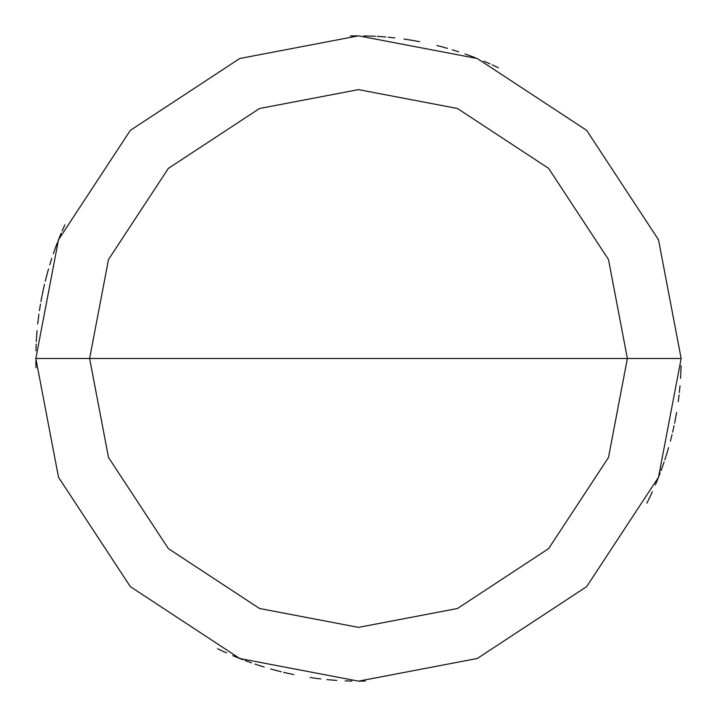 <?xml version="1.0" encoding="UTF-8"?>
<svg xmlns="http://www.w3.org/2000/svg" width="717" height="717" viewBox="0 0 717 717"><rect width="100%" height="100%" fill="white"/><g stroke="black" fill="none" stroke-linecap="round" stroke-linejoin="round"><path stroke-width="1.08" d="M358.5 358.5L627.375 358.5L608.5 457.473L548.622 548.622L457.473 608.5L358.5 627.375L259.527 608.5L168.378 548.622L108.5 457.473L89.625 358.5L681.15 358.5L658.493 239.738L586.649 130.351L477.262 58.507L358.5 35.85L239.738 58.507L130.351 130.351L58.507 239.738L35.85 358.5L89.625 358.5L108.5 259.527L168.378 168.378L259.527 108.5L358.5 89.625L457.473 108.5L548.622 168.378L608.5 259.527L627.375 358.5L608.5 259.527L548.622 168.378L457.473 108.5L358.5 89.625L259.527 108.5L168.378 168.378L108.5 259.527L89.625 358.5L358.5 358.5M681.15 358.5L658.493 239.738L586.649 130.351L477.262 58.507L358.5 35.85L239.738 58.507L130.351 130.351L58.507 239.738L35.85 358.5L89.625 358.5L108.5 457.473L168.378 548.622L259.527 608.5L358.5 627.375L457.473 608.5L548.622 548.622L608.5 457.473L627.375 358.5L681.15 358.5L658.493 477.262L586.649 586.649L477.262 658.493L358.5 681.15L239.738 658.493L130.351 586.649L58.507 477.262L35.85 358.5L58.507 477.262L130.351 586.649L239.738 658.493L358.5 681.15L477.262 658.493L586.649 586.649L658.493 477.262L681.15 358.5M646.904 503.164L649.853 497.132M655.365 484.88L657.937 478.678M664.847 459.758L666.891 453.359M675.073 420.798L676.31 414.202M475.299 57.727L469.008 55.361M443.42 47.223L436.922 45.521M410.617 40.089L403.976 39.068M383.953 36.854L377.25 36.397M370.546 36.074L363.833 35.895M357.111 35.85L350.398 35.949M217.592 648.751L223.659 651.628M235.983 656.978L242.221 659.47M254.849 664.05L261.23 666.138M274.118 669.92L280.616 671.605M287.15 673.164L293.719 674.58M326.907 679.599L333.593 680.191M680.532 378.415L680.881 371.711M447.507 48.371L441.036 46.587M394.87 37.902L388.184 37.221M60.461 234.898L57.952 241.127M55.576 247.41L53.327 253.737M47.385 272.989L45.673 279.487M44.096 286.011L42.662 292.572M412.374 40.376L405.741 39.327M385.728 36.997L379.033 36.504M372.329 36.146L365.616 35.931M64.835 224.842L62.119 230.982M48.541 268.902L46.739 275.373M42.16 294.992L40.905 301.588M36.719 334.893L36.289 341.597M311.805 677.753L318.456 678.658M345.227 680.881L351.939 681.087M358.652 681.15L365.365 681.078M649.557 497.741L652.389 491.656M657.677 479.306L660.133 473.059M666.693 454.004L668.611 447.569M670.395 441.098L672.053 434.583M678.255 401.601L679.089 394.933M61.151 233.249L58.606 239.469M56.195 245.734L53.918 252.052M51.767 258.416L49.751 264.824M47.869 271.268L46.121 277.757M44.508 284.273L43.029 290.824M40.484 304.017L39.417 310.649M38.494 317.299L37.705 323.967M37.051 330.654L36.54 337.349M36.173 344.061L35.94 350.774M236.61 657.238L242.857 659.712M274.772 670.099L281.279 671.775M314.243 678.103L320.902 678.954M647.693 501.568L650.615 495.519M660.993 470.746L663.27 464.428M665.403 458.055L667.41 451.647M672.627 432.19L674.088 425.629M675.414 419.051L676.606 412.436M679.357 392.486L679.994 385.8M680.854 372.392L681.069 365.679M498.297 67.712L492.221 64.862M375.475 36.298L368.762 36.011M220.424 650.113L226.527 652.927M232.684 655.607L238.895 658.161M245.16 660.59L251.47 662.884M257.833 665.044L264.232 667.07M270.676 668.97L277.156 670.727M283.672 672.358L290.224 673.846M310.04 677.493L316.69 678.425M330.044 679.895L336.739 680.415M648.786 499.355L651.654 493.278M661.845 468.434L664.067 462.089M674.589 423.218L675.871 416.622M680.639 376.64L680.944 369.927M489.971 63.849L483.805 61.178M471.32 56.222L465.01 53.936M458.647 51.785L452.239 49.769M419.651 41.703L413.046 40.493M57.306 242.794L54.967 249.086M46.919 274.71L45.243 281.216M43.701 287.75L42.294 294.32M38.906 314.18L38.055 320.84M36.764 334.212L36.334 340.916M35.859 361.054L35.984 367.767"/></g></svg>
